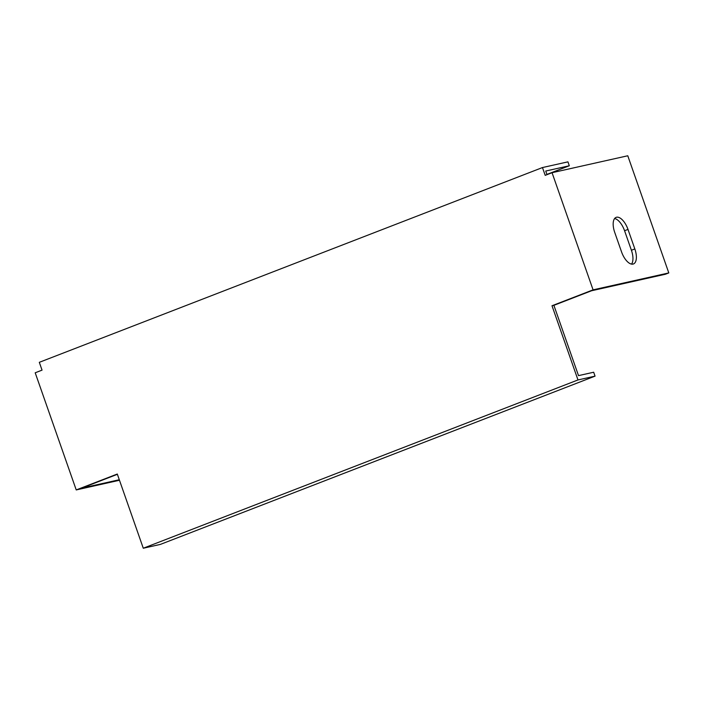 <?xml version="1.0" encoding="UTF-8"?>
<svg xmlns="http://www.w3.org/2000/svg" width="704" height="704" viewBox="0 0 704 704"><rect width="100%" height="100%" fill="white"/><g stroke="black" fill="none" stroke-linecap="round" stroke-linejoin="round"><path stroke-width="1.06" d="M160.354 544.412L143.282 548.231L577.984 379.949L595.056 376.138L160.354 544.412M593.076 289.854L552.05 172.709L627.774 155.769L668.8 272.923L593.076 289.854L551.998 305.756L577.984 379.949M143.282 548.231L117.295 474.03L76.226 489.931L35.2 372.786L42.046 370.137L39.31 362.322L542.467 167.552L545.204 175.358L552.05 172.709M76.226 489.931L119.478 480.26M634.832 248.934A14.511 6.741 -111.2 0 1 633.433 263.956A14.511 6.741 -111.2 0 1 621.553 251.909L614.715 232.382A14.511 6.741 -111.2 0 1 616.114 217.369A14.511 6.741 -111.2 0 1 627.994 229.416L634.832 248.934L631.409 250.263L624.571 230.736A14.511 6.741 68.8 0 0 614.601 218.539M546.92 174.425L569.307 165.757L545.732 171.028L546.999 174.662M569.307 165.757L567.943 161.85L542.467 167.552M668.8 272.923L665.377 274.243L591.545 290.761L553.898 305.334L578.512 375.628L593.683 372.231L595.056 376.138M117.392 474.302L81.541 488.18L119.302 479.741M631.523 264.106A14.511 6.741 68.8 0 0 631.409 250.263M553.898 305.334L551.998 305.756M624.571 230.736L627.994 229.416"/></g></svg>
